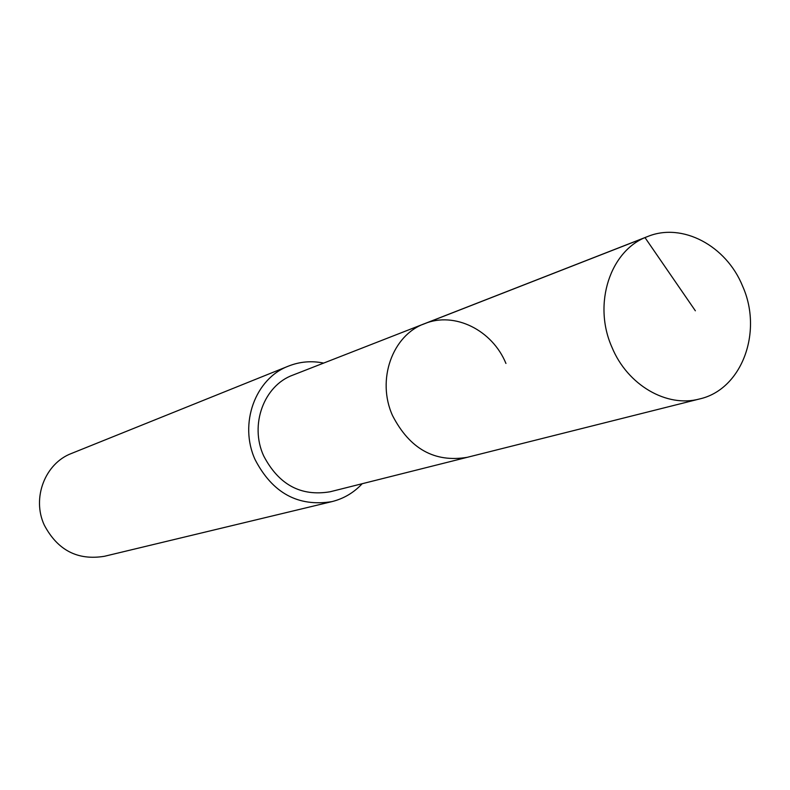 <?xml version="1.0" encoding="UTF-8"?>
<svg xmlns="http://www.w3.org/2000/svg" width="790" height="790" viewBox="0 0 790 790"><rect width="100%" height="100%" fill="white"/><g stroke="black" fill="none" stroke-linecap="round" stroke-linejoin="round"><path stroke-width="1.19" d="M742.61 286.168C763.15 331.938 741.82 389.569 699.525 398.97C666.829 407.907 627.457 385.105 611.954 347.274C592.461 303.775 610.364 249.788 647.632 236.536C682.303 222.188 726.346 245.759 742.61 286.168M392.551 415.609C409.704 448.858 434.599 462.762 467.236 457.321C434.599 462.762 409.704 448.858 392.551 415.609C376.356 380 392.294 335.227 424.536 323.683C392.294 335.227 376.356 380 392.551 415.609M505.936 363.449C492.368 330.131 454.556 311.27 424.536 323.683L292.883 375.102C263.929 385.52 249.403 424.783 263.613 455.771C278.692 484.704 300.872 496.703 330.151 491.765L699.525 398.97M362.195 483.717C353.792 492.723 343.68 498.697 331.879 501.63C298.077 507.042 272.481 493.049 255.111 459.652C238.679 423.805 255.269 378.43 288.567 366.066C299.884 361.613 311.576 360.615 323.653 363.084M288.567 366.066L71.564 453.421C45.119 463.296 31.669 497.976 44.25 525.024C57.571 550.245 77.627 560.663 104.428 556.288L331.879 501.63M695.358 310.796L645.015 237.622L422.275 324.621M424.536 323.683L647.632 236.536"/></g></svg>
